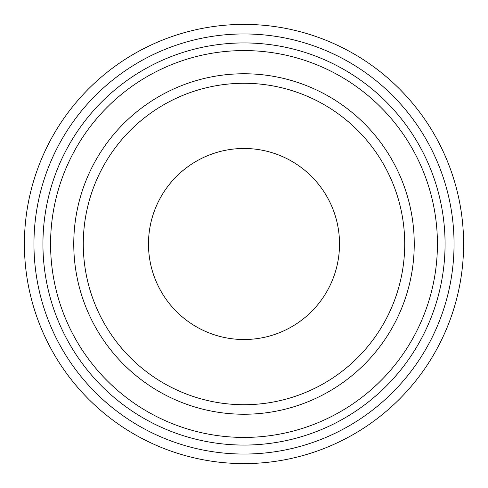 <?xml version="1.0" encoding="UTF-8"?>
<svg xmlns="http://www.w3.org/2000/svg" width="488" height="488" viewBox="0 0 488 488"><rect width="100%" height="100%" fill="white"/><g stroke="black" fill="none" stroke-linecap="round" stroke-linejoin="round"><path stroke-width="0.73" d="M244 463.6A219.6 219.6 0 0 0 463.6 244A219.6 219.6 0 0 0 244 24.4A219.6 219.6 0 0 0 24.4 244A219.6 219.6 0 0 0 244 463.6A219.6 219.6 0 0 1 24.4 244A219.6 219.6 0 0 1 244 24.4A219.6 219.6 0 0 1 463.6 244A219.6 219.6 0 0 1 244 463.6M244 437.425A193.425 193.425 0 0 0 437.425 244A193.425 193.425 0 0 0 244 50.575A193.425 193.425 0 0 0 50.575 244A193.425 193.425 0 0 0 244 437.425M244 148.48A95.52 95.52 0 0 1 339.52 244A95.52 95.52 0 0 1 244 339.52A95.52 95.52 0 0 1 148.48 244A95.52 95.52 0 0 1 244 148.48M244 454.047A210.047 210.047 0 0 0 454.047 244A210.047 210.047 0 0 0 244 33.953A210.047 210.047 0 0 0 33.953 244A210.047 210.047 0 0 0 244 454.047M244 42.932A201.068 201.068 0 0 0 42.932 244A201.068 201.068 0 0 0 244 445.068A201.068 201.068 0 0 0 445.068 244A201.068 201.068 0 0 0 244 42.932M244 414.239A170.239 170.239 0 0 1 73.761 244A170.239 170.239 0 0 1 244 73.761A170.239 170.239 0 0 1 414.239 244A170.239 170.239 0 0 1 244 414.239M244 83.283A160.717 160.717 0 0 1 404.717 244A160.717 160.717 0 0 1 244 404.717A160.717 160.717 0 0 1 83.283 244A160.717 160.717 0 0 1 244 83.283"/></g></svg>
